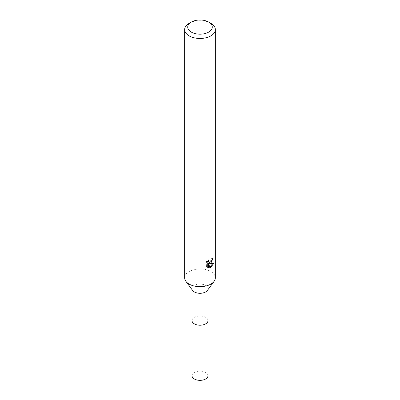 <?xml version="1.0" encoding="UTF-8"?>
<svg xmlns="http://www.w3.org/2000/svg" width="400" height="400" viewBox="0 0 400 400"><rect width="100%" height="100%" fill="white"/><g stroke="black" fill="none" stroke-linecap="round" stroke-linejoin="round"><path stroke-width="0.3" stroke-dasharray="2 1.5" d="M192.015 320.605A7.985 4.61 180 0 1 192.71 318.725A7.985 4.61 180 0 1 194.355 317.345A7.985 4.61 180 0 1 207.29 318.725A7.985 4.61 180 0 1 207.985 320.605M192.015 320.45A7.99 4.615 180 0 1 192.705 318.73A7.99 4.615 180 0 1 194.35 317.35A7.99 4.615 180 0 1 207.295 318.73A7.99 4.615 180 0 1 207.985 320.45M192.655 290.49A7.985 4.61 180 0 1 192.015 288.685A7.985 4.61 180 0 1 194.355 285.425A7.985 4.61 180 0 1 203.055 284.43A7.985 4.61 180 0 1 207.985 288.685A7.985 4.61 180 0 1 207.345 290.49M184.645 277.82A15.355 8.865 180 0 1 189.145 271.555A15.355 8.865 180 0 1 205.875 269.63A15.355 8.865 180 0 1 215.355 277.82M212.215 259.005L212.32 257.86A14.33 8.275 180 0 1 211.4 258.645L211.24 259.675L208.4 261.765M211.4 258.645L212.13 259.07M207.855 261.02L208.02 259.605L206.38 261.59L206.38 266.535L207.14 266.975M206.38 261.59L207.14 262.03M208.02 259.605L208.755 260.03M212.32 257.86L213.065 258.29M211.505 261.11L212.085 259.585M212.63 263.67L212.83 263.04L208.655 263.325M206.38 266.535L207.445 267.255M207.805 263.365L209.41 267.345L209.9 267.16M209.41 267.345L210.135 267.765M212.83 263.04L213.59 263.48M189.145 23.33A15.355 8.865 180 0 1 210.855 23.33M192.015 375.74A7.985 4.61 180 0 1 196.945 371.485A7.985 4.61 180 0 1 205.645 372.48A7.985 4.61 180 0 1 207.985 375.74M192.015 320.38A7.995 4.615 180 0 1 197.13 316.305A7.995 4.615 180 0 1 205.655 317.35A7.995 4.615 180 0 1 207.985 320.38M192.015 289.625L192.015 288.685M207.805 267.5L207.055 267.065M207.985 289.625L207.985 288.685"/><path stroke-width="0.6" d="M207.985 289.625L207.985 320.605A7.985 4.61 180 0 1 205.645 323.865A7.985 4.61 180 0 1 196.945 324.865A7.985 4.61 180 0 1 192.015 320.605L192.015 289.625M207.985 320.45A7.99 4.615 180 0 1 205.65 323.875A7.99 4.615 180 0 1 196.81 324.84A7.99 4.615 180 0 1 192.015 320.45M208.685 22.075L210.855 23.33A15.355 8.865 180 0 1 215.355 29.6L215.355 277.82A15.355 8.865 180 0 1 214.13 281.295L207.345 290.49A7.985 4.61 180 0 1 205.645 291.945A7.985 4.61 180 0 1 192.655 290.49L185.87 281.295A15.355 8.865 180 0 1 184.645 277.82L184.645 29.6A15.355 8.865 180 0 1 189.145 23.33L191.315 22.075A12.285 7.09 180 0 1 208.685 22.075A12.285 7.09 180 0 1 208.685 32.105A12.285 7.09 180 0 1 191.315 32.105A12.285 7.09 180 0 1 191.315 22.075L189.145 23.33M214.13 281.295A15.355 8.865 180 0 1 210.855 284.09A15.355 8.865 180 0 1 185.87 281.295M210.855 263.195L209.385 263.75L213.59 263.48L210.855 267.46L210.135 267.765L208.545 263.79L208.545 267.8L207.14 266.975L207.14 262.03L208.755 260.03L208.535 261.015L209.135 262.185L210.855 261.865L211.965 260.095L212.13 259.07A15.355 8.865 0 0 0 213.065 258.29L210.855 263.195M215.355 29.6A15.355 8.865 180 0 1 210.855 35.865A15.355 8.865 180 0 1 194.125 37.79A15.355 8.865 180 0 1 184.645 29.6M211.505 261.11L208.655 263.325L209.385 263.75M212.085 259.585L212.215 259.005M209.135 262.185L207.855 261.02M207.445 267.255L207.805 267.37L207.805 263.365L208.545 263.79M209.9 267.16L212.63 263.67M207.805 267.375L208.545 267.8M207.985 320.38A7.995 4.615 180 0 1 207.995 320.615L207.985 375.74A7.985 4.61 180 0 1 203.055 380A7.985 4.61 180 0 1 194.355 379A7.985 4.61 180 0 1 192.015 375.74L192.005 320.615A7.995 4.615 180 0 1 192.015 320.38M207.995 320.615A7.995 4.615 180 0 1 203.06 324.875A7.995 4.615 180 0 1 194.345 323.875A7.995 4.615 180 0 1 192.005 320.615"/></g></svg>
